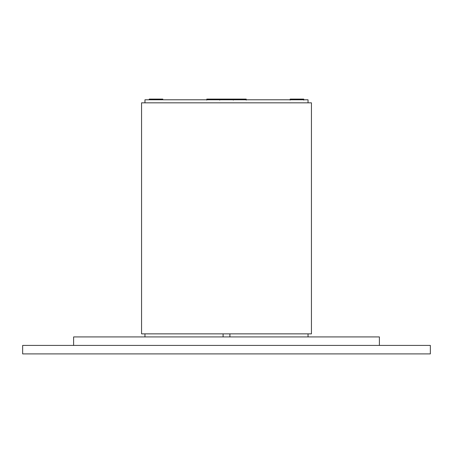 <?xml version="1.0" encoding="UTF-8"?>
<svg xmlns="http://www.w3.org/2000/svg" width="453" height="453" viewBox="0 0 453 453"><rect width="100%" height="100%" fill="white"/><g stroke="black" fill="none" stroke-linecap="round" stroke-linejoin="round"><path stroke-width="0.68" d="M22.65 345.413L22.65 353.906L430.35 353.906L430.35 345.413L22.65 345.413L22.65 353.906L430.35 353.906L430.35 345.413L22.65 345.413M73.612 336.919L73.612 345.413L73.612 336.919L379.388 336.919L73.612 336.919M379.388 345.413L379.388 336.919L379.388 345.413M141.562 333.861L141.562 102.831L141.562 333.861L311.438 333.861L311.438 102.831L141.562 102.831L311.438 102.831L311.438 333.861M223.103 333.861L223.103 336.919L223.103 333.861M144.96 336.919L144.96 333.861L144.96 336.919M229.898 333.861L229.898 336.919L229.898 333.861M308.04 336.919L308.04 333.861L308.04 336.919M308.04 99.773L308.04 102.831L308.04 99.773L144.96 99.773L144.96 102.831L144.96 99.773L308.04 99.773M149.241 99.094L149.241 99.773L149.241 99.094L162.831 99.094L162.831 99.773L162.831 99.094L149.241 99.094M233.25 99.094L246.194 99.094L244.846 99.094L244.846 99.773L244.846 99.094L233.17 99.094L233.17 99.773L233.17 99.094L206.794 99.094L206.794 100.113M233.295 100.113L233.295 99.094L219.705 99.094L219.705 100.113M219.733 99.094L206.794 99.094M303.759 100.113L303.759 99.094L301.268 99.094L301.268 99.773L301.268 99.094L290.169 99.094L290.169 100.113M303.629 99.094L290.169 99.094M246.206 99.094L246.206 100.113"/></g></svg>
